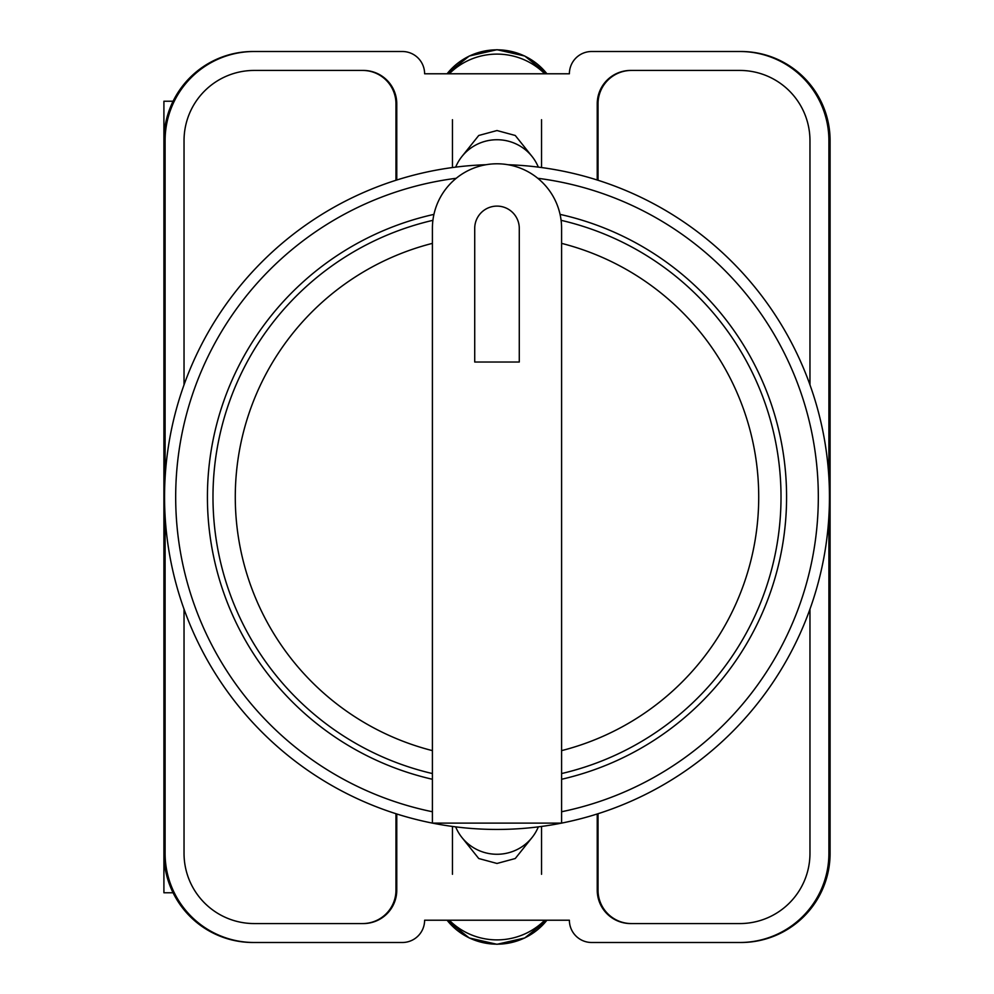 <?xml version="1.0" encoding="UTF-8"?>
<svg xmlns="http://www.w3.org/2000/svg" width="994" height="994" viewBox="0 0 994 994"><rect width="100%" height="100%" fill="white"/><g stroke="black" fill="none" stroke-linecap="round" stroke-linejoin="round"><path stroke-width="1.49" d="M462.073 837.681L478.735 858.518L497 863.463L515.265 858.518L531.927 837.681M531.927 156.319L515.265 135.482L497 130.537L478.735 135.482L462.073 156.319M828.897 516.246L828.897 853.399A89.1 89.1 0 0 1 739.797 942.498L591.666 942.498A22.278 22.278 0 0 1 569.388 920.22L424.612 920.22A22.278 22.278 0 0 1 402.334 942.498L254.203 942.498A89.1 89.1 0 0 1 165.103 853.399L165.103 516.246M165.103 477.754L165.103 140.601A89.1 89.1 0 0 1 254.203 51.502L402.334 51.502A22.278 22.278 0 0 1 424.612 73.78L569.388 73.78A22.278 22.278 0 0 1 591.666 51.502L739.797 51.502A89.1 89.1 0 0 1 828.897 140.601L828.897 477.754M809.961 609.16L809.961 853.399A70.164 70.164 0 0 1 739.797 923.563L630.643 923.563A33.411 33.411 0 0 1 597.232 890.152L597.232 813.974M396.768 813.974L396.768 890.152A33.411 33.411 0 0 1 363.357 923.563L254.203 923.563A70.164 70.164 0 0 1 184.039 853.399L184.039 609.16M809.961 384.84L809.961 140.601A70.164 70.164 0 0 0 739.797 70.437L630.643 70.437A33.411 33.411 0 0 0 597.232 103.848L597.232 180.026M396.768 180.026L396.768 103.848A33.411 33.411 0 0 0 363.357 70.437L254.203 70.437A70.164 70.164 0 0 0 184.039 140.601L184.039 384.84M254.203 51.502L253.01 51.502A89.1 89.1 0 0 0 163.911 140.601L163.911 853.399A89.1 89.1 0 0 0 253.01 942.498L254.203 942.498M739.797 942.498L740.99 942.498A89.1 89.1 0 0 0 830.089 853.399L830.089 140.601A89.1 89.1 0 0 0 740.99 51.502L739.797 51.502M740.629 51.502A89.1 89.1 0 0 1 829.729 140.601L829.729 853.399A89.1 89.1 0 0 1 740.629 942.498M253.371 942.498A89.1 89.1 0 0 1 164.271 853.399L164.271 140.601A89.1 89.1 0 0 1 253.371 51.502M362.798 70.437A33.411 33.411 0 0 1 396.208 103.848L396.208 180.2M597.792 180.2L597.792 103.848A33.411 33.411 0 0 1 631.202 70.437M396.208 813.8L396.208 890.152A33.411 33.411 0 0 1 362.798 923.563M597.792 813.8L597.792 890.152A33.411 33.411 0 0 0 631.202 923.563M395.972 813.726L395.972 890.152A33.411 33.411 0 0 1 362.562 923.563M631.438 923.563A33.411 33.411 0 0 1 598.028 890.152L598.028 813.726M362.562 70.437A33.411 33.411 0 0 1 395.972 103.848L395.972 180.274M598.028 180.274L598.028 103.848A33.411 33.411 0 0 1 631.438 70.437M455.674 826.871A44.544 43.736 0 0 0 497 854.268A44.544 43.736 0 0 0 538.326 826.871M544.712 920.22A66.822 65.592 180 0 1 449.288 920.22M455.674 167.129A44.544 43.736 0 0 1 497 139.732A44.544 43.736 0 0 1 538.326 167.129M544.712 73.78A66.822 65.592 180 0 0 449.288 73.78M163.911 814.098L163.911 892.774L173.093 892.774M173.093 101.226L163.911 101.226L163.911 179.902M508.046 164.731A332.443 332.443 0 0 1 829.406 502.517A332.443 332.443 0 0 1 497 829.443A332.443 332.443 0 0 1 164.594 502.517A332.443 332.443 0 0 1 485.954 164.731A332.443 332.443 0 0 0 164.594 502.517A332.443 332.443 0 0 0 497 829.443M433.943 214.381A289.565 289.565 0 0 0 432.402 779.271M561.598 779.271A289.565 289.565 0 0 0 560.057 214.381M432.402 228.384A64.598 64.598 0 0 1 497 163.786A64.598 64.598 0 0 1 561.598 228.384L561.598 823.119L432.402 823.119L432.402 228.384M561.088 220.32A283.998 283.998 0 0 1 561.598 773.556M519.278 228.384A22.278 22.278 0 0 0 497 206.106A22.278 22.278 0 0 0 474.722 228.384L474.722 362.027L519.278 362.027L519.278 228.384M432.402 773.556A283.998 283.998 0 0 1 432.912 220.32A283.998 283.998 0 0 0 432.402 773.556M447.089 920.22A63.243 62.088 0 0 0 546.911 920.22M447.089 73.78A63.243 62.088 0 0 1 546.911 73.78M561.598 811.75A321.31 321.31 0 0 0 537.791 178.286M456.209 178.286A321.31 321.31 0 0 0 432.402 811.75M561.598 750.632A261.733 261.733 0 0 0 561.598 243.368M432.402 243.368A261.733 261.733 0 0 0 432.402 750.632M452.456 826.449L452.456 874.285M541.544 826.449L541.544 874.285M447.064 920.22L469.23 937.963L497 944.3L524.77 937.963L546.936 920.22M541.544 167.551L541.544 119.715M452.456 167.551L452.456 119.715M447.064 73.78L469.23 56.037L497 49.7L524.77 56.037L546.936 73.78"/></g></svg>
